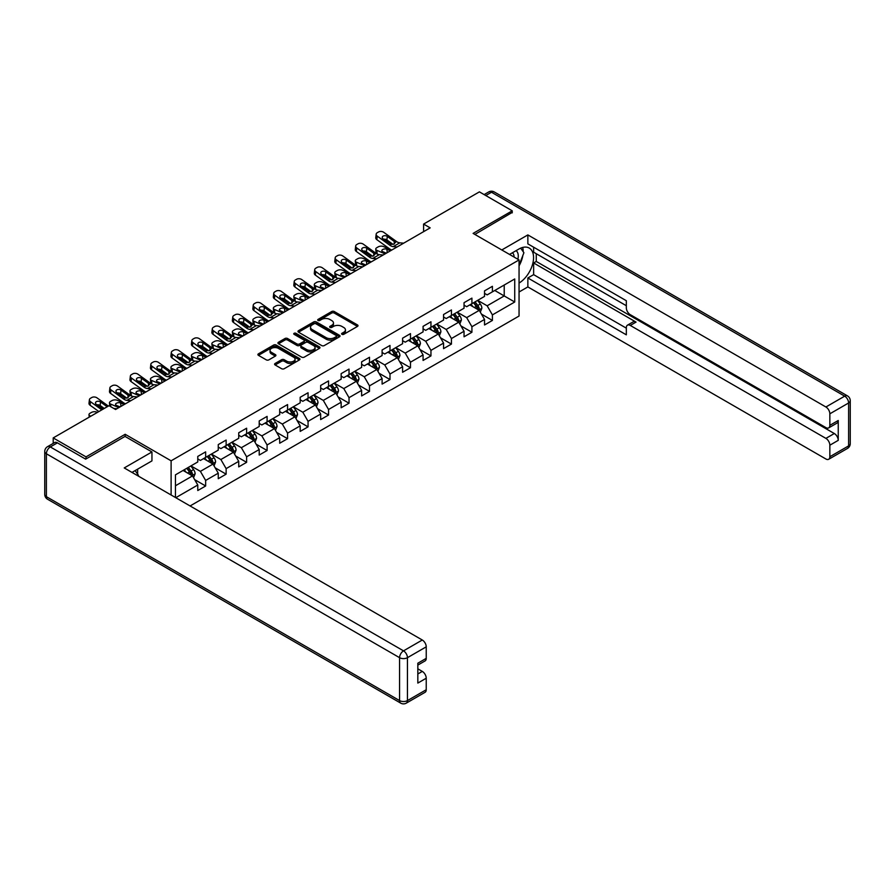 <?xml version="1.0" encoding="UTF-8"?>
<svg xmlns="http://www.w3.org/2000/svg" width="895" height="895" viewBox="0 0 895 895"><rect width="100%" height="100%" fill="white"/><g stroke="black" fill="none" stroke-linecap="round" stroke-linejoin="round"><path stroke-width="1.34" d="M341.968 334.316A1.275 0.738 0 0 0 343.781 334.316L357.474 326.418A1.824 1.052 0 0 0 358 325.668A1.824 1.052 0 0 0 357.474 324.93L334.271 311.538A1.824 1.052 0 0 0 331.698 311.538L318.005 319.437A1.275 0.738 0 0 0 319.806 320.477L321.573 319.459A5.829 3.367 0 0 1 329.83 319.459L331.754 320.578A5.829 3.367 0 0 1 333.466 322.95A5.829 3.367 0 0 1 331.754 325.332L329.986 326.362A1.275 0.738 0 0 0 331.788 327.402L333.567 326.373A5.829 3.367 0 0 1 341.812 326.373L343.747 327.492A5.829 3.367 0 0 1 345.448 329.875A5.829 3.367 0 0 1 343.747 332.258L341.968 333.276A1.275 0.738 0 0 0 341.968 334.316L341.968 333.276M275.112 363.471A1.824 1.052 0 0 0 274.586 364.209A1.824 1.052 0 0 0 275.112 364.959L281.623 368.718A1.824 1.052 0 0 0 284.207 368.718L299.411 359.935A1.824 1.052 0 0 0 299.948 359.197A1.824 1.052 0 0 0 299.411 358.447L276.208 345.056A1.824 1.052 0 0 0 273.635 345.056L258.431 353.838A1.824 1.052 0 0 0 257.894 354.577A1.824 1.052 0 0 0 258.431 355.326L266.285 359.857A1.824 1.052 0 0 0 268.869 359.857L275.369 356.098A1.824 1.052 0 0 0 275.906 355.36A1.824 1.052 0 0 0 275.369 354.61L271.476 352.361A4.878 2.819 0 0 1 270.044 350.37A4.878 2.819 0 0 1 273.053 347.775A4.878 2.819 0 0 1 278.367 348.379L293.638 357.206A4.878 2.819 0 0 1 295.07 359.197A4.878 2.819 0 0 1 292.061 361.793A4.878 2.819 0 0 1 286.747 361.177L284.207 359.712A1.824 1.052 0 0 0 281.623 359.712L275.112 363.471L275.112 364.959M125.166 436.48L125.166 434.288L86.032 456.875L53.208 437.923L53.208 443.394M125.166 434.288L171.113 460.813L519.055 259.93L519.055 316.036L190.087 505.955M512.231 212.865L512.231 210.817L473.108 233.405L519.055 259.93M512.231 210.817L479.407 191.866L423.603 224.074L423.603 231.66M53.208 437.923L109.011 405.703L115.578 409.496L430.171 227.867L423.603 224.074M321.708 345.571A1.824 1.052 0 0 0 324.281 345.571L339.496 336.8A1.824 1.052 0 0 0 340.022 336.05A1.824 1.052 0 0 0 339.496 335.312L316.293 321.909A1.824 1.052 0 0 0 313.72 321.909L298.505 330.691A1.824 1.052 0 0 0 297.979 331.441A1.824 1.052 0 0 0 298.505 332.179L321.708 345.571M294.567 334.596A1.275 0.738 0 0 1 295.865 334.775L295.865 333.264L319.448 346.88A1.824 1.052 0 0 1 319.985 347.618A1.824 1.052 0 0 1 319.448 348.368L304.244 357.15A1.824 1.052 0 0 1 301.671 357.15L278.468 343.747L278.468 342.259A1.824 1.052 0 0 0 277.931 343.009A1.824 1.052 0 0 0 278.468 343.747M278.468 342.259L284.979 338.511A1.824 1.052 0 0 1 287.552 338.511L296.961 343.937A1.824 1.052 0 0 0 299.534 343.937L303.853 341.442A1.824 1.052 0 0 0 304.389 340.704A1.824 1.052 0 0 0 303.853 339.955L294.063 334.305A1.275 0.738 0 0 1 295.865 333.264M171.113 495.002L171.113 460.813M194.685 479.653L205.649 485.985L205.649 480.447L218.257 473.175L218.257 478.713L226.133 474.16L226.133 468.622L238.73 461.35L238.73 466.877L246.617 462.335L246.617 456.797L259.214 449.525L259.214 455.052L267.09 450.509L267.09 444.972L279.699 437.7L279.699 443.226L287.575 438.684L287.575 433.146L300.183 425.875L300.183 431.401L308.059 426.859L308.059 421.321L320.667 414.049L320.667 419.576L328.543 415.034L328.543 409.496L341.152 402.224L341.152 407.751L349.028 403.209L349.028 397.671L361.636 390.399L361.636 395.926L369.512 391.383L369.512 385.846L382.109 378.574L382.109 384.1L389.996 379.558L389.996 374.02L402.593 366.749L402.593 372.275L410.469 367.733L410.469 362.195L423.078 354.923L423.078 360.45L430.954 355.908L430.954 350.37L443.562 343.098L443.562 348.625L451.438 344.083L451.438 338.545L464.046 331.262L464.046 336.8L471.922 332.258L471.922 326.72L484.531 319.437L484.531 324.974L492.407 320.432L492.407 314.895L514.726 302.007L514.726 278.96L504.221 285.024L504.221 295.943L514.726 302.007M205.649 485.985L197.773 490.538L197.773 485L175.778 497.698M175.454 497.508L175.454 474.842L197.773 461.954L197.773 456.416L205.649 451.874L205.649 457.401L218.257 450.129L218.257 444.591L226.133 440.049L226.133 445.576L238.73 438.304L238.73 432.766L246.617 428.224L246.617 433.751L259.214 426.479L259.214 420.941L267.09 416.399L267.09 421.925L279.699 414.653L279.699 409.116L287.575 404.574L287.575 410.1L300.183 402.828L300.183 397.29L308.059 392.748L308.059 398.275L320.667 391.003L320.667 385.465L328.543 380.923L328.543 386.45L341.152 379.178L341.152 373.64L349.028 369.098L349.028 374.625L361.636 367.353L361.636 361.815L369.512 357.273L369.512 362.799L382.109 355.528L382.109 349.99L389.996 345.448L389.996 350.974L402.593 343.702L402.593 338.165L410.469 333.611L410.469 339.149L423.078 331.877L423.078 326.339L430.954 321.786L430.954 327.324L443.562 320.052L443.562 314.514L451.438 309.961L451.438 315.499L464.046 308.227L464.046 302.689L471.922 298.136L471.922 303.673L484.531 296.402L484.531 290.864L492.407 286.31L492.407 291.848L514.726 278.96M203.545 458.62L212.999 464.08L200.391 471.352L190.937 465.892M197.773 458.922L200.391 460.433L205.649 457.401M200.391 471.352L205.649 480.447M212.999 464.08L218.257 473.175M224.03 446.795L233.483 452.255L220.875 459.527L211.421 454.067M218.257 447.097L220.875 448.608L226.133 445.576M220.875 459.527L226.133 468.622M233.483 452.255L238.73 461.35M244.514 434.97L253.967 440.429L241.359 447.701L231.906 442.242M238.73 435.272L241.359 436.782L246.617 433.751M241.359 447.701L246.617 456.797M253.967 440.429L259.214 449.525M264.998 423.145L274.452 428.604L261.843 435.876L252.39 430.417M259.214 423.447L261.843 424.957L267.09 421.925M261.843 435.876L267.09 444.972M274.452 428.604L279.699 437.7M285.471 411.32L294.936 416.779L282.328 424.051L272.874 418.591M279.699 411.622L282.328 413.132L287.575 410.1M282.328 424.051L287.575 433.146M294.936 416.779L300.183 425.875M305.956 399.494L315.409 404.954L302.812 412.226L293.359 406.766M300.183 399.796L302.812 401.307L308.059 398.275M302.812 412.226L308.059 421.321M315.409 404.954L320.667 414.049M326.44 387.669L335.893 393.129L323.296 400.401L313.843 394.941M320.667 387.971L323.296 389.482L328.543 386.45M323.296 400.401L328.543 409.496M335.893 393.129L341.152 402.224M346.924 375.844L356.378 381.304L343.769 388.575L334.316 383.116M341.152 376.146L343.769 377.656L349.028 374.625M343.769 388.575L349.028 397.671M356.378 381.304L361.636 390.399M367.409 364.019L376.862 369.467L364.254 376.75L354.8 371.291M361.636 364.321L364.254 365.831L369.512 362.799M364.254 376.75L369.512 385.846M376.862 369.467L382.109 378.574M387.893 352.194L397.346 357.642L384.738 364.925L375.285 359.466M382.109 352.496L384.738 354.006L389.996 350.974M384.738 364.925L389.996 374.02M397.346 357.642L402.593 366.749M408.377 340.368L417.831 345.817L405.222 353.1L395.769 347.64M402.593 340.671L405.222 342.181L410.469 339.149M405.222 353.1L410.469 362.195M417.831 345.817L423.078 354.923M428.85 328.543L438.304 333.992L425.707 341.275L416.253 335.815M423.078 328.845L425.707 330.356L430.954 327.324M425.707 341.275L430.954 350.37M438.304 333.992L443.562 343.098M449.335 316.707L458.788 322.166L446.191 329.45L436.738 323.99M443.562 317.02L446.191 318.531L451.438 315.499M446.191 329.45L451.438 338.545M458.788 322.166L464.046 331.262M469.819 304.882L479.272 310.341L466.664 317.624L457.211 312.165M464.046 305.195L466.664 306.705L471.922 303.673M466.664 317.624L471.922 326.72M479.272 310.341L484.531 319.437M494.767 290.483L504.221 295.943L487.148 305.799L477.695 300.34M484.531 293.37L487.148 294.88L492.407 291.848M487.148 305.799L492.407 314.895M86.032 456.875L86.032 458.922M175.454 485.761L192.514 475.905L183.061 470.446M192.514 475.905L197.773 485M481.443 314.1L492.407 320.432M460.959 325.925L471.922 332.258M440.474 337.751L451.438 344.083M419.99 349.576L430.954 355.908M399.506 361.401L410.469 367.733M379.032 373.226L389.996 379.558M358.548 385.051L369.512 391.383M338.064 396.877L349.028 403.209M317.58 408.702L328.543 415.034M297.095 420.527L308.059 426.859M276.611 432.352L287.575 438.684M256.127 444.177L267.09 450.509M235.653 456.002L246.617 462.335M215.169 467.828L226.133 474.16M342.483 334.506L343.747 333.768A5.829 3.367 0 0 0 345.448 331.396L345.448 329.875M333.466 322.95L333.466 324.471A5.829 3.367 0 0 1 331.754 326.854L330.501 327.581M357.441 326.429L334.271 313.049A1.824 1.052 0 0 0 331.698 313.049L318.508 320.656M339.496 335.312L339.496 336.8L316.293 323.431A1.824 1.052 0 0 0 313.72 323.431L298.527 332.19M336.274 336.576A1.275 0.738 0 0 0 336.274 335.536L315.901 323.777A1.275 0.738 0 0 0 314.1 323.777L312.232 324.851A5.829 3.367 0 0 0 310.52 327.234A5.829 3.367 0 0 0 312.232 329.617L326.149 337.65A5.829 3.367 0 0 0 334.406 337.65L336.274 336.576L336.274 338.086A1.275 0.738 0 0 0 336.643 337.572L336.643 336.05M310.52 327.234L310.52 328.745A5.829 3.367 0 0 0 312.232 331.128L312.232 329.617M336.274 338.086L334.406 339.171A5.829 3.367 0 0 1 326.149 339.171L312.232 331.128M278.49 343.769L284.979 340.022L284.979 338.511M304.389 340.704L304.389 342.214A1.824 1.052 0 0 1 303.853 342.964L299.534 345.459A1.824 1.052 0 0 1 296.961 345.459L287.552 340.022A1.824 1.052 0 0 0 284.979 340.022M295.865 334.775L319.425 348.379M306.728 349.576A4.878 2.819 0 0 0 312.042 350.18A4.878 2.819 0 0 0 315.051 347.584A4.878 2.819 0 0 0 313.619 345.593L308.238 342.483A1.824 1.052 0 0 0 305.665 342.483L301.346 344.978A1.824 1.052 0 0 0 300.809 345.727A1.824 1.052 0 0 0 301.346 346.466L306.728 349.576L306.728 351.086A4.878 2.819 0 0 0 312.042 351.701A4.878 2.819 0 0 0 315.051 349.095L315.051 347.584M300.809 345.727L300.809 347.238A1.824 1.052 0 0 0 301.346 347.987L301.346 346.466M306.728 351.086L301.346 347.987M295.07 359.197L295.07 360.707A4.878 2.819 0 0 1 292.061 363.303A4.878 2.819 0 0 1 286.747 362.699L284.207 361.233A1.824 1.052 0 0 0 281.623 361.233L275.145 364.97M270.044 350.37L270.044 351.892A4.878 2.819 0 0 0 271.476 353.883L271.476 352.361M275.347 356.12L271.476 353.883M299.389 359.947L276.208 346.566A1.824 1.052 0 0 0 273.635 346.566L258.454 355.337L258.431 353.838M480.313 312.142L481.868 308.204A4.923 2.842 -120 0 0 480.302 304.02L477.594 300.396M397.1 246.953L393.196 246.628A9.286 5.359 60 0 1 389.795 245.208L377.22 236.112L376.817 239.636L389.392 248.732A13.928 8.044 60 0 0 391.686 250.085L383.384 246.517A3.714 1.857 -5.9 0 0 378.149 246.908L376.84 247.669A3.714 1.857 -5.9 0 0 375.743 249.168A3.714 1.857 -5.9 0 0 376.817 250.309L377.198 254.046M472.873 306.649L471.027 304.188M385.107 253.889L376.817 250.309M473.522 302.745L476.229 306.37A4.923 2.842 60 0 1 477.639 309.323C478.377 310.319 478.903 310.017 479.217 308.417A4.923 2.842 -120 0 0 477.807 305.452L475.1 301.839M473.869 302.555L476.867 306.56A2.506 1.443 60 0 1 477.326 307.321L479.217 308.417M390.488 250.779L386.886 249.224A2.976 1.488 174.1 0 0 382.702 249.537A2.976 1.488 174.1 0 0 381.829 250.745A2.976 1.488 174.1 0 0 382.691 251.652L386.282 253.207M376.258 253.498A3.714 1.857 174.1 0 1 376.157 253.173L375.743 249.168M386.618 253.016A2.976 1.488 -5.9 0 0 385.644 252.927M403.667 243.172L399.763 242.836A9.286 5.359 60 0 1 396.362 241.415L383.787 232.331A3.714 2.394 6.7 0 0 378.563 231.962L377.242 232.711A3.714 2.394 6.7 0 0 376.168 234.166A3.714 2.394 6.7 0 0 377.22 236.112M394.315 243.966L394.214 241.404L394.952 242.232L394.225 244.022L391.216 244.391L383.094 238.831A2.976 1.913 -173.3 0 1 382.243 237.264A2.976 1.913 -173.3 0 1 383.116 236.101A2.976 1.913 -173.3 0 1 387.3 236.403L386.886 239.927L393.129 244.436M386.886 239.927A2.976 1.913 6.7 0 0 383.709 239.267M376.817 239.636A3.714 2.394 -173.3 0 1 375.755 237.69L376.168 234.166M394.214 241.404L387.3 236.403M396.362 241.415L395.098 242.769M517.858 259.248A12.071 6.97 120 0 0 516.079 250.667M514.021 257.022A8.268 4.766 120 0 0 512.309 252.871A8.268 4.766 120 0 0 512.287 252.849M520.689 248.139L523.911 252.737L519.055 265.244M135.123 470.602L138.423 475.301L138.154 475.972M509.535 254.437L518.798 249.09A20.887 12.06 120 0 1 529.236 248.06A20.887 12.06 120 0 1 532.491 264.629A20.887 12.06 120 0 1 519.055 283.055M519.055 292.005L527.86 286.926L527.86 277.976L626.332 334.831L626.332 327.704A5.571 3.211 -120 0 1 627.484 325.153A5.571 3.211 -120 0 1 630.27 325.433L825.906 438.382L834.308 433.527A5.571 3.211 60 0 1 838.246 440.351L838.246 420.493A5.571 3.211 60 0 1 837.093 423.044L828.692 427.888A5.571 3.211 -120 0 0 829.844 425.338L829.844 413.814A5.571 3.211 -120 0 0 825.906 406.99L844.679 396.161L491.489 192.246L485.772 195.535M536.262 253.721L536.262 261.452L533.633 262.962L533.633 274.642L527.86 277.976M533.633 247.199L533.633 252.2L626.332 305.721M828.692 427.888A5.571 3.211 -120 0 1 825.906 427.62L630.27 314.671A5.571 3.211 -120 0 1 626.332 307.846L626.332 300.72L527.86 243.865L527.86 234.915L825.906 406.99M501.793 249.962L527.86 234.915M527.86 286.926L825.906 459.001A5.571 3.211 -120 0 0 828.692 459.269A5.571 3.211 -120 0 0 829.844 456.73L829.844 445.207A5.571 3.211 -120 0 0 825.906 438.382M512.231 212.406L474.876 234.423M533.633 262.962L636.043 322.099L630.27 325.433M536.262 261.452L834.308 433.527M533.633 274.642L626.332 328.163M627.484 325.153L633.257 321.82A5.571 3.211 60 0 1 636.043 322.099M519.055 265.86A20.887 12.06 120 0 0 522.859 255.455M523.195 251.719A20.887 12.06 120 0 0 522.68 247.456M57.414 442.846L50.321 446.941A5.571 3.211 -120 0 0 47.536 446.672L54.629 442.577A5.571 3.211 60 0 1 57.414 442.846L85.64 459.146L125.031 436.413L151.949 451.953L151.949 460.891L133.299 471.654A20.887 12.06 120 0 0 132.046 472.448M151.949 451.953L124.237 467.94L422.295 640.014A5.571 3.211 60 0 1 426.233 646.839L426.233 658.362A5.571 3.211 60 0 1 425.08 660.913L417.831 665.097M137.64 474.182L137.64 469.159M417.831 673.98L422.295 671.407A5.571 3.211 60 0 1 426.233 678.231L426.233 689.743A5.571 3.211 60 0 1 425.08 692.294L406.296 703.134A5.571 3.211 -120 0 0 407.449 700.584L426.233 689.743M426.233 658.362L417.831 663.217L417.831 683.075L426.233 678.231M422.295 671.407L417.831 668.822M459.829 323.968L461.395 320.03A4.923 2.842 -120 0 0 459.817 315.845L457.11 312.221M376.627 258.778L372.712 258.454A9.286 5.359 60 0 1 369.311 257.033L356.747 247.937L356.333 251.461L368.908 260.557A13.928 8.044 60 0 0 371.212 261.911L362.9 258.342A3.714 1.857 -5.9 0 0 357.664 258.733L356.355 259.494A3.714 1.857 -5.9 0 0 355.259 261.004A3.714 1.857 -5.9 0 0 356.333 262.134L356.713 265.871M452.389 318.475L450.543 316.013M364.623 265.714L356.333 262.134M453.038 314.57L455.745 318.195A4.923 2.842 60 0 1 457.155 321.148C457.893 322.144 458.419 321.842 458.732 320.242A4.923 2.842 -120 0 0 457.323 317.277L454.615 313.664M453.385 314.38L456.394 318.385A2.506 1.443 60 0 1 456.842 319.157L458.732 320.242M370.004 262.604L366.402 261.049A2.976 1.488 174.1 0 0 362.218 261.362A2.976 1.488 174.1 0 0 361.345 262.571A2.976 1.488 174.1 0 0 362.206 263.477L365.809 265.032M355.774 265.323A3.714 1.857 174.1 0 1 355.673 264.998L355.259 261.004M366.133 264.842A2.976 1.488 -5.9 0 0 365.16 264.752M439.344 335.793L440.911 331.855A4.923 2.842 -120 0 0 439.333 327.671L436.626 324.046M356.143 270.614L352.227 270.279A9.286 5.359 60 0 1 348.837 268.858L336.263 259.763L335.849 263.287L348.423 272.382A13.928 8.044 60 0 0 350.728 273.736L342.416 270.167A3.714 1.857 -5.9 0 0 337.18 270.558L335.871 271.319A3.714 1.857 -5.9 0 0 334.786 272.83A3.714 1.857 -5.9 0 0 335.849 273.959L336.229 277.696M431.905 330.3L430.059 327.839M344.139 277.539L335.849 273.959M432.553 326.395L435.272 330.02A4.923 2.842 60 0 1 436.682 332.974C437.42 333.969 437.946 333.667 438.248 332.067A4.923 2.842 -120 0 0 436.838 329.114L434.131 325.489M432.9 326.205L435.91 330.21A2.506 1.443 60 0 1 436.357 330.982L438.248 332.067M349.52 274.429L345.917 272.874A2.976 1.488 174.1 0 0 341.733 273.188A2.976 1.488 174.1 0 0 340.861 274.396A2.976 1.488 174.1 0 0 341.722 275.302L345.325 276.857M335.289 277.148A3.714 1.857 174.1 0 1 335.189 276.823L334.786 272.83M345.649 276.667A2.976 1.488 -5.9 0 0 344.676 276.577M383.183 254.997L379.279 254.661A9.286 5.359 60 0 1 375.878 253.24L363.303 244.156A3.714 2.394 6.7 0 0 358.078 243.787L356.758 244.536A3.714 2.394 6.7 0 0 355.684 245.991A3.714 2.394 6.7 0 0 356.747 247.937M373.841 255.791L373.73 253.229L374.468 254.057L373.741 255.847L370.731 256.216L362.609 250.656A2.976 1.913 -173.3 0 1 361.759 249.09A2.976 1.913 -173.3 0 1 362.632 247.926A2.976 1.913 -173.3 0 1 366.816 248.228L366.402 251.752L372.644 256.261M366.402 251.752A2.976 1.913 6.7 0 0 363.225 251.092M356.333 251.461A3.714 2.394 -173.3 0 1 355.27 249.515L355.684 245.991M373.73 253.229L366.816 248.228M375.878 253.24L374.613 254.594M362.71 266.822L358.794 266.486A9.286 5.359 60 0 1 355.393 265.065L342.83 255.981A3.714 2.394 6.7 0 0 337.594 255.612L336.285 256.362A3.714 2.394 6.7 0 0 335.2 257.816A3.714 2.394 6.7 0 0 336.263 259.763M353.357 267.616L353.245 265.054L353.984 265.882L353.256 267.672L350.247 268.041L342.136 262.481A2.976 1.913 -173.3 0 1 341.286 260.915A2.976 1.913 -173.3 0 1 342.147 259.751A2.976 1.913 -173.3 0 1 346.331 260.053L345.917 263.577L352.16 268.086M345.917 263.577A2.976 1.913 6.7 0 0 342.74 262.917M335.849 263.287A3.714 2.394 -173.3 0 1 334.786 261.34L335.2 257.816M353.245 265.054L346.331 260.053M355.393 265.065L354.129 266.419M418.86 347.618L420.426 343.68A4.923 2.842 -120 0 0 418.86 339.496L416.141 335.871M330.221 285.572L321.931 281.992A3.714 1.857 -5.9 0 0 316.696 282.384L315.387 283.144A3.714 1.857 -5.9 0 0 314.302 284.655A3.714 1.857 -5.9 0 0 315.364 285.785L315.756 289.521M411.42 342.125L409.586 339.664M323.654 289.365L315.364 285.785M412.08 338.22L414.788 341.845A4.923 2.842 60 0 1 416.197 344.799C416.936 345.794 417.462 345.492 417.764 343.893A4.923 2.842 -120 0 0 416.365 340.939L413.647 337.314M412.416 338.03L415.425 342.047A2.506 1.443 60 0 1 415.884 342.807L417.764 343.893M329.036 286.255L325.444 284.699A2.976 1.488 174.1 0 0 321.249 285.013A2.976 1.488 174.1 0 0 320.388 286.221A2.976 1.488 174.1 0 0 321.238 287.127L324.84 288.682M314.805 288.973A3.714 1.857 174.1 0 1 314.704 288.649L314.302 284.655M325.165 288.492A2.976 1.488 -5.9 0 0 324.191 288.403M398.376 359.443L399.942 355.505A4.923 2.842 -120 0 0 398.376 351.321L395.657 347.696M309.737 297.397L301.447 293.817A3.714 1.857 -5.9 0 0 296.223 294.209L294.902 294.97A3.714 1.857 -5.9 0 0 293.817 296.48A3.714 1.857 -5.9 0 0 294.88 297.61L295.272 301.346M390.936 353.95L389.101 351.489M303.17 301.19L294.88 297.61M391.596 350.057L394.303 353.67A4.923 2.842 60 0 1 395.713 356.624C396.451 357.62 396.977 357.318 397.29 355.718A4.923 2.842 -120 0 0 395.881 352.764L393.173 349.139M391.932 349.856L394.941 353.872A2.506 1.443 60 0 1 395.4 354.633L397.29 355.718M308.562 298.08L304.96 296.525A2.976 1.488 174.1 0 0 300.776 296.838A2.976 1.488 174.1 0 0 299.903 298.046A2.976 1.488 174.1 0 0 300.754 298.952L304.356 300.507M294.321 300.809A3.714 1.857 174.1 0 1 294.231 300.474L293.817 296.48M304.68 300.317A2.976 1.488 -5.9 0 0 303.707 300.228M377.903 371.268L379.458 367.33A4.923 2.842 -120 0 0 377.891 363.146L375.184 359.533M294.69 306.09L290.786 305.754A9.286 5.359 60 0 1 287.384 304.334L274.81 295.249L274.396 298.762L286.971 307.858A13.928 8.044 60 0 0 289.275 309.211L280.963 305.642A3.714 1.857 -5.9 0 0 275.738 306.034L274.418 306.795A3.714 1.857 -5.9 0 0 273.333 308.305A3.714 1.857 -5.9 0 0 274.396 309.435L274.787 313.172M370.452 365.775L368.617 363.314M282.697 313.015L274.396 309.435M371.112 361.882L373.819 365.496A4.923 2.842 60 0 1 375.229 368.449C375.967 369.445 376.493 369.143 376.806 367.543A4.923 2.842 -120 0 0 375.397 364.589L372.689 360.965M371.447 361.681L374.457 365.697A2.506 1.443 60 0 1 374.915 366.458L376.806 367.543M288.078 309.905L284.476 308.35A2.976 1.488 174.1 0 0 280.292 308.663A2.976 1.488 174.1 0 0 279.419 309.871A2.976 1.488 174.1 0 0 280.269 310.778L283.872 312.333M273.836 312.635A3.714 1.857 174.1 0 1 273.747 312.299L273.333 308.305M284.196 312.142A2.976 1.488 -5.9 0 0 283.223 312.053M335.659 282.44L331.743 282.104A9.286 5.359 60 0 1 328.353 280.683L315.778 271.588L315.364 275.112A3.714 2.394 -173.3 0 1 314.302 273.165L314.716 269.641A3.714 2.394 6.7 0 0 315.778 271.588M330.244 285.561A13.928 8.044 60 0 1 327.939 284.207L315.364 275.112M342.226 278.647L338.31 278.311A9.286 5.359 60 0 1 334.92 276.891L322.345 267.806A3.714 2.394 6.7 0 0 317.11 267.437L315.801 268.187A3.714 2.394 6.7 0 0 314.716 269.641M332.873 279.441L332.761 276.879L333.499 277.707L332.772 279.497L329.763 279.866L321.652 274.306A2.976 1.913 -173.3 0 1 320.802 272.74A2.976 1.913 -173.3 0 1 321.663 271.577A2.976 1.913 -173.3 0 1 325.847 271.879L325.444 275.403L331.676 279.911M325.444 275.403A2.976 1.913 6.7 0 0 322.267 274.743M332.761 276.879L325.847 271.879M334.92 276.891L333.645 278.244M315.174 294.265L311.259 293.929A9.286 5.359 60 0 1 307.869 292.508L295.294 283.413L294.88 286.937A3.714 2.394 -173.3 0 1 293.817 284.99L294.231 281.466A3.714 2.394 6.7 0 0 295.294 283.413M309.759 297.386A13.928 8.044 60 0 1 307.455 296.032L294.88 286.937M321.741 290.472L317.826 290.137A9.286 5.359 60 0 1 314.436 288.716L301.861 279.632A3.714 2.394 6.7 0 0 296.625 279.262L295.316 280.023A3.714 2.394 6.7 0 0 294.231 281.466M312.389 291.267L312.288 288.705L313.015 289.532L312.299 291.322L309.278 291.692L301.167 286.131A2.976 1.913 -173.3 0 1 300.317 284.565A2.976 1.913 -173.3 0 1 301.179 283.402A2.976 1.913 -173.3 0 1 305.363 283.704L304.96 287.228L311.192 291.736M304.96 287.228A2.976 1.913 6.7 0 0 301.783 286.568M312.288 288.705L305.363 283.704M314.436 288.716L313.161 290.069M301.257 302.297L297.341 301.962A9.286 5.359 60 0 1 293.952 300.541L281.377 291.457A3.714 2.394 6.7 0 0 276.141 291.088L274.832 291.848A3.714 2.394 6.7 0 0 273.747 293.291A3.714 2.394 6.7 0 0 274.81 295.249M291.904 303.092L291.804 300.53L292.531 301.358L291.815 303.148L288.794 303.517L280.683 297.957A2.976 1.913 -173.3 0 1 279.833 296.39A2.976 1.913 -173.3 0 1 280.706 295.238A2.976 1.913 -173.3 0 1 284.89 295.529L284.476 299.053L290.707 303.562M284.476 299.053A2.976 1.913 6.7 0 0 281.298 298.393M274.396 298.762A3.714 2.394 -173.3 0 1 273.333 296.816L273.747 293.291M291.804 300.53L284.89 295.529M293.952 300.541L292.676 301.895M357.418 383.094L358.973 379.156A4.923 2.842 -120 0 0 357.407 374.971L354.7 371.358M274.206 317.915L270.301 317.58A9.286 5.359 60 0 1 266.9 316.159L254.325 307.075L253.923 310.587L266.486 319.683A13.928 8.044 60 0 0 268.791 321.036L260.479 317.468A3.714 1.857 -5.9 0 0 255.254 317.859L253.934 318.62A3.714 1.857 -5.9 0 0 252.849 320.13A3.714 1.857 -5.9 0 0 253.923 321.26L254.303 324.997M349.979 377.6L348.133 375.139M262.213 324.84L253.923 321.26M350.627 373.707L353.335 377.321A4.923 2.842 60 0 1 354.744 380.274C355.483 381.27 356.009 380.968 356.322 379.368A4.923 2.842 -120 0 0 354.912 376.415L352.205 372.79M350.974 373.506L353.972 377.522A2.506 1.443 60 0 1 354.431 378.283L356.322 379.368M267.594 321.73L263.991 320.175A2.976 1.488 174.1 0 0 259.807 320.488A2.976 1.488 174.1 0 0 258.935 321.697A2.976 1.488 174.1 0 0 259.785 322.603L263.387 324.158M253.363 324.46A3.714 1.857 174.1 0 1 253.263 324.124L252.849 320.13M263.712 323.968A2.976 1.488 -5.9 0 0 262.75 323.878M280.773 314.123L276.857 313.787A9.286 5.359 60 0 1 273.467 312.377L260.892 303.282A3.714 2.394 6.7 0 0 255.668 302.913L254.348 303.673A3.714 2.394 6.7 0 0 253.263 305.128A3.714 2.394 6.7 0 0 254.325 307.075M271.42 314.917L271.319 312.355L272.058 313.194L271.33 314.973L268.321 315.342L260.199 309.782A2.976 1.913 -173.3 0 1 259.349 308.216A2.976 1.913 -173.3 0 1 260.221 307.063A2.976 1.913 -173.3 0 1 264.405 307.354L263.991 310.878L270.234 315.387M263.991 310.878A2.976 1.913 6.7 0 0 260.814 310.218M253.923 310.587A3.714 2.394 -173.3 0 1 252.86 308.641L253.263 305.128M271.319 312.355L264.405 307.354M273.467 312.377L272.192 313.72M336.934 394.919L338.5 390.981A4.923 2.842 -120 0 0 336.923 386.797L334.215 383.183M253.721 329.74L249.817 329.405A9.286 5.359 60 0 1 246.416 327.984L233.852 318.9L233.438 322.413L246.013 331.508A13.928 8.044 60 0 0 248.307 332.862L240.005 329.293A3.714 1.857 -5.9 0 0 234.77 329.684L233.461 330.445A3.714 1.857 -5.9 0 0 232.364 331.956A3.714 1.857 -5.9 0 0 233.438 333.085L233.819 336.822M329.494 389.426L327.648 386.964M241.728 336.665L233.438 333.085M330.143 385.532L332.85 389.146A4.923 2.842 60 0 1 334.26 392.111C334.998 393.095 335.524 392.793 335.838 391.193A4.923 2.842 -120 0 0 334.428 388.24L331.721 384.615M330.49 385.331L333.499 389.347A2.506 1.443 60 0 1 333.947 390.108L335.838 391.193M247.109 333.555L243.507 332A2.976 1.488 174.1 0 0 239.323 332.313A2.976 1.488 174.1 0 0 238.45 333.522A2.976 1.488 174.1 0 0 239.312 334.428L242.903 335.983M232.879 336.285A3.714 1.857 174.1 0 1 232.778 335.949L232.364 331.956M243.239 335.793A2.976 1.488 -5.9 0 0 242.265 335.703M260.288 325.948L256.384 325.612A9.286 5.359 60 0 1 252.983 324.203L240.408 315.107A3.714 2.394 6.7 0 0 235.184 314.738L233.863 315.499A3.714 2.394 6.7 0 0 232.79 316.953A3.714 2.394 6.7 0 0 233.852 318.9M250.947 326.742L250.835 324.18L251.573 325.019L250.846 326.809L247.837 327.167L239.715 321.607A2.976 1.913 -173.3 0 1 238.864 320.052A2.976 1.913 -173.3 0 1 239.737 318.889A2.976 1.913 -173.3 0 1 243.921 319.179L243.507 322.703L249.75 327.212M243.507 322.703A2.976 1.913 6.7 0 0 240.33 322.043M233.438 322.413A3.714 2.394 -173.3 0 1 232.376 320.466L232.79 316.953M250.835 324.18L243.921 319.179M252.983 324.203L251.719 325.545M316.45 406.744L318.016 402.806A4.923 2.842 -120 0 0 316.438 398.622L313.731 395.008M233.248 341.566L229.333 341.23A9.286 5.359 60 0 1 225.943 339.809L213.368 330.725L212.954 334.238L225.529 343.333A13.928 8.044 60 0 0 227.833 344.687L219.521 341.118A3.714 1.857 -5.9 0 0 214.285 341.521L212.976 342.27A3.714 1.857 -5.9 0 0 211.88 343.781A3.714 1.857 -5.9 0 0 212.954 344.911L213.334 348.647M309.01 401.251L307.164 398.79M221.244 348.491L212.954 344.911M309.659 397.358L312.377 400.971A4.923 2.842 60 0 1 313.776 403.936C314.525 404.92 315.04 404.618 315.353 403.018A4.923 2.842 -120 0 0 313.944 400.065L311.236 396.44M310.006 397.156L313.015 401.173A2.506 1.443 60 0 1 313.463 401.933L315.353 403.018M226.625 345.38L223.023 343.825A2.976 1.488 174.1 0 0 218.839 344.139A2.976 1.488 174.1 0 0 217.966 345.347A2.976 1.488 174.1 0 0 218.827 346.253L222.43 347.808M212.395 348.11A3.714 1.857 174.1 0 1 212.294 347.775L211.88 343.781M222.754 347.618A2.976 1.488 -5.9 0 0 221.781 347.528M239.804 337.773L235.9 337.437A9.286 5.359 60 0 1 232.499 336.028L219.924 326.932A3.714 2.394 6.7 0 0 214.699 326.563L213.39 327.324A3.714 2.394 6.7 0 0 212.305 328.778A3.714 2.394 6.7 0 0 213.368 330.725M230.462 338.567L230.351 336.005L231.089 336.844L230.362 338.634L227.352 338.992L219.23 333.432A2.976 1.913 -173.3 0 1 218.38 331.877A2.976 1.913 -173.3 0 1 219.253 330.714A2.976 1.913 -173.3 0 1 223.437 331.005L223.023 334.529L229.265 339.037M223.023 334.529A2.976 1.913 6.7 0 0 219.846 333.869M212.954 334.238A3.714 2.394 -173.3 0 1 211.891 332.291L212.305 328.778M230.351 336.005L223.437 331.005M232.499 336.028L231.234 337.37M295.965 418.569L297.532 414.642A4.923 2.842 -120 0 0 295.954 410.447L293.247 406.833M207.327 356.523L199.037 352.954A3.714 1.857 -5.9 0 0 193.801 353.346L192.492 354.096A3.714 1.857 -5.9 0 0 191.407 355.606A3.714 1.857 -5.9 0 0 192.47 356.736L192.85 360.472M288.526 413.076L286.68 410.615M200.76 360.316L192.47 356.736M289.175 409.183L291.893 412.796A4.923 2.842 60 0 1 293.303 415.761C294.041 416.746 294.567 416.443 294.869 414.844A4.923 2.842 -120 0 0 293.459 411.89L290.752 408.265M289.521 408.981L292.531 412.998A2.506 1.443 60 0 1 292.989 413.758L294.869 414.844M206.141 357.206L202.538 355.651A2.976 1.488 174.1 0 0 198.354 355.964A2.976 1.488 174.1 0 0 197.482 357.172A2.976 1.488 174.1 0 0 198.343 358.078L201.946 359.633M191.91 359.935A3.714 1.857 174.1 0 1 191.81 359.6L191.407 355.606M202.27 359.443A2.976 1.488 -5.9 0 0 201.297 359.354M212.764 353.391L208.848 353.055A9.286 5.359 60 0 1 205.458 351.634L192.884 342.55L192.47 346.074A3.714 2.394 -173.3 0 1 191.407 344.116L191.821 340.603A3.714 2.394 6.7 0 0 192.884 342.55M207.349 356.512A13.928 8.044 60 0 1 205.044 355.158L192.47 346.074M219.331 349.598L215.415 349.263A9.286 5.359 60 0 1 212.014 347.853L199.451 338.757A3.714 2.394 6.7 0 0 194.215 338.388L192.906 339.149A3.714 2.394 6.7 0 0 191.821 340.603M209.978 350.392L209.866 347.831L210.605 348.67L209.877 350.46L206.868 350.818L198.757 345.257A2.976 1.913 -173.3 0 1 197.907 343.702A2.976 1.913 -173.3 0 1 198.768 342.539A2.976 1.913 -173.3 0 1 202.952 342.83L202.538 346.354L208.781 350.862M202.538 346.354A2.976 1.913 6.7 0 0 199.372 345.705M209.866 347.831L202.952 342.83M212.014 347.853L210.75 349.195M275.481 430.394L277.047 426.467A4.923 2.842 -120 0 0 275.481 422.272L272.762 418.659M186.842 368.348L178.552 364.78A3.714 1.857 -5.9 0 0 173.317 365.171L172.008 365.921A3.714 1.857 -5.9 0 0 170.923 367.431A3.714 1.857 -5.9 0 0 171.985 368.561L172.377 372.298M268.041 424.901L266.207 422.44M180.275 372.141L171.985 368.561M268.701 421.008L271.409 424.622A4.923 2.842 60 0 1 272.818 427.586C273.557 428.571 274.083 428.269 274.396 426.669A4.923 2.842 -120 0 0 272.986 423.715L270.268 420.091M269.037 420.807L272.046 424.823A2.506 1.443 60 0 1 272.505 425.584L274.396 426.669M185.657 369.031L182.065 367.476A2.976 1.488 174.1 0 0 177.87 367.789A2.976 1.488 174.1 0 0 177.009 368.997A2.976 1.488 174.1 0 0 177.859 369.903L181.461 371.459M171.426 371.761A3.714 1.857 174.1 0 1 171.337 371.425L170.923 367.431M181.786 371.268A2.976 1.488 -5.9 0 0 180.812 371.179M192.28 365.216L188.364 364.88A9.286 5.359 60 0 1 184.974 363.459L172.399 354.375L171.985 357.899A3.714 2.394 -173.3 0 1 170.923 355.953L171.337 352.429A3.714 2.394 6.7 0 0 172.399 354.375M186.865 368.337A13.928 8.044 60 0 1 184.56 366.984L171.985 357.899M198.847 361.423L194.931 361.088A9.286 5.359 60 0 1 191.541 359.678L178.966 350.583A3.714 2.394 6.7 0 0 173.731 350.214L172.422 350.974A3.714 2.394 6.7 0 0 171.337 352.429M189.494 362.218L189.382 359.656L190.12 360.495L189.393 362.285L186.384 362.643L178.273 357.083A2.976 1.913 -173.3 0 1 177.423 355.528A2.976 1.913 -173.3 0 1 178.284 354.364A2.976 1.913 -173.3 0 1 182.468 354.655L182.065 358.179L188.297 362.688M182.065 358.179A2.976 1.913 6.7 0 0 178.888 357.53M189.382 359.656L182.468 354.655M191.541 359.678L190.266 361.032M255.008 442.219L256.563 438.293A4.923 2.842 -120 0 0 254.997 434.097L252.289 430.484M171.795 377.041L167.88 376.705A9.286 5.359 60 0 1 164.49 375.285L151.915 366.2L151.501 369.724L164.076 378.809A13.928 8.044 60 0 0 166.38 380.162L158.068 376.605A3.714 1.857 -5.9 0 0 152.844 376.996L151.523 377.746A3.714 1.857 -5.9 0 0 150.438 379.256A3.714 1.857 -5.9 0 0 151.501 380.386L151.893 384.123M247.557 436.726L245.722 434.265M159.791 383.966L151.501 380.386M248.217 432.833L250.924 436.447A4.923 2.842 60 0 1 252.334 439.411C253.072 440.396 253.598 440.094 253.911 438.494A4.923 2.842 -120 0 0 252.502 435.541L249.794 431.916M248.553 432.632L251.562 436.648A2.506 1.443 60 0 1 252.021 437.409L253.911 438.494M165.183 380.856L161.581 379.301A2.976 1.488 174.1 0 0 157.397 379.614A2.976 1.488 174.1 0 0 156.524 380.822A2.976 1.488 174.1 0 0 157.375 381.729L160.977 383.284M150.942 383.586A3.714 1.857 174.1 0 1 150.852 383.25L150.438 379.256M161.301 383.094A2.976 1.488 -5.9 0 0 160.328 383.004M178.362 373.249L174.447 372.913A9.286 5.359 60 0 1 171.057 371.503L158.482 362.408A3.714 2.394 6.7 0 0 153.246 362.039L151.937 362.799A3.714 2.394 6.7 0 0 150.852 364.254A3.714 2.394 6.7 0 0 151.915 366.2M169.01 374.043L168.909 371.481L169.636 372.32L168.92 374.11L165.899 374.468L157.788 368.908A2.976 1.913 -173.3 0 1 156.938 367.353A2.976 1.913 -173.3 0 1 157.8 366.189A2.976 1.913 -173.3 0 1 161.984 366.48L161.581 370.004L167.812 374.513M161.581 370.004A2.976 1.913 6.7 0 0 158.404 369.355M151.501 369.724A3.714 2.394 -173.3 0 1 150.438 367.778L150.852 364.254M168.909 371.481L161.984 366.48M171.057 371.503L169.781 372.857M234.524 454.045L236.079 450.118A4.923 2.842 -120 0 0 234.512 445.923L231.805 442.309M151.311 388.866L147.406 388.531A9.286 5.359 60 0 1 144.005 387.121L131.431 378.026L131.028 381.55L143.592 390.634A13.928 8.044 60 0 0 145.896 391.988L137.584 388.43A3.714 1.857 -5.9 0 0 132.359 388.822L131.039 389.571A3.714 1.857 -5.9 0 0 129.954 391.081A3.714 1.857 -5.9 0 0 131.028 392.211L131.408 395.948M227.073 448.552L225.238 446.102M139.318 395.791L131.028 392.211M227.733 444.658L230.44 448.272A4.923 2.842 60 0 1 231.85 451.237C232.588 452.221 233.114 451.919 233.427 450.319A4.923 2.842 -120 0 0 232.018 447.366L229.31 443.741M228.08 444.457L231.078 448.473A2.506 1.443 60 0 1 231.536 449.234L233.427 450.319M144.699 392.681L141.097 391.126A2.976 1.488 174.1 0 0 136.913 391.439A2.976 1.488 174.1 0 0 136.04 392.648A2.976 1.488 174.1 0 0 136.89 393.554L140.493 395.109M130.457 395.411A3.714 1.857 174.1 0 1 130.368 395.075L129.954 391.081M140.817 394.919A2.976 1.488 -5.9 0 0 139.844 394.829M157.878 385.074L153.962 384.738A9.286 5.359 60 0 1 150.573 383.328L137.998 374.233A3.714 2.394 6.7 0 0 132.762 373.864L131.453 374.625A3.714 2.394 6.7 0 0 130.368 376.079A3.714 2.394 6.7 0 0 131.431 378.026M148.525 385.879L148.425 383.306L149.152 384.145L148.436 385.935L145.426 386.304L137.304 380.733A2.976 1.913 -173.3 0 1 136.454 379.178A2.976 1.913 -173.3 0 1 137.327 378.014A2.976 1.913 -173.3 0 1 141.511 378.305L141.097 381.829L147.339 386.338M141.097 381.829A2.976 1.913 6.7 0 0 137.919 381.18M131.028 381.55A3.714 2.394 -173.3 0 1 129.965 379.603L130.368 376.079M148.425 383.306L141.511 378.305M150.573 383.328L149.297 384.682M214.039 465.87L215.594 461.943A4.923 2.842 -120 0 0 214.028 457.748L211.321 454.134M130.827 400.692L126.922 400.356A9.286 5.359 60 0 1 123.521 398.946L110.946 389.851L110.544 393.375L123.107 402.459A13.928 8.044 60 0 0 125.412 403.813L117.1 400.255A3.714 1.857 -5.9 0 0 111.875 400.647L110.566 401.396A3.714 1.857 -5.9 0 0 109.47 402.907A3.714 1.857 -5.9 0 0 110.544 404.037L110.823 406.755M206.6 460.377L204.754 457.927M118.834 407.617L110.544 404.037M207.248 456.484L209.956 460.097A4.923 2.842 60 0 1 211.365 463.062C212.104 464.046 212.63 463.744 212.943 462.144A4.923 2.842 -120 0 0 211.533 459.191L208.826 455.577M207.595 456.282L210.594 460.298A2.506 1.443 60 0 1 211.052 461.059L212.943 462.144M124.215 404.506L120.612 402.951A2.976 1.488 174.1 0 0 116.428 403.276A2.976 1.488 174.1 0 0 115.556 404.473A2.976 1.488 174.1 0 0 116.406 405.379L120.008 406.934M120.333 406.744A2.976 1.488 -5.9 0 0 119.371 406.654M137.394 396.899L133.489 396.563A9.286 5.359 60 0 1 130.088 395.154L117.513 386.058A3.714 2.394 6.7 0 0 112.289 385.689L110.969 386.45A3.714 2.394 6.7 0 0 109.884 387.904A3.714 2.394 6.7 0 0 110.946 389.851M128.041 397.704L127.94 395.131L128.679 395.97L127.951 397.76L124.942 398.13L116.82 392.558A2.976 1.913 -173.3 0 1 115.97 391.003A2.976 1.913 -173.3 0 1 116.842 389.84A2.976 1.913 -173.3 0 1 121.026 390.13L120.612 393.655L126.855 398.163M120.612 393.655A2.976 1.913 6.7 0 0 117.435 393.006M110.544 393.375A3.714 2.394 -173.3 0 1 109.481 391.428L109.884 387.904M127.94 395.131L121.026 390.13M130.088 395.154L128.813 396.507M193.555 477.695L195.121 473.768A4.923 2.842 -120 0 0 193.544 469.573L190.836 465.959M97.398 412.416L96.626 412.08A3.714 1.857 -5.9 0 0 91.391 412.472L90.082 413.221A3.714 1.857 -5.9 0 0 88.985 414.732A3.714 1.857 -5.9 0 0 90.059 415.862L90.138 416.611M186.115 472.202L184.269 469.752M90.831 416.197L90.059 415.862M186.764 468.309L189.471 471.922A4.923 2.842 60 0 1 190.881 474.887C191.619 475.871 192.145 475.569 192.459 473.97A4.923 2.842 -120 0 0 191.049 471.016L188.342 467.403M187.111 468.107L190.12 472.124A2.506 1.443 60 0 1 190.568 472.884L192.459 473.97M101.806 409.865L90.473 401.676L90.059 405.2A3.714 2.394 -173.3 0 1 88.997 403.253L89.41 399.729A3.714 2.394 6.7 0 0 90.473 401.676M98.864 411.566L90.059 405.2M108.362 406.084L97.029 397.883A3.714 2.394 6.7 0 0 91.805 397.514L90.484 398.275A3.714 2.394 6.7 0 0 89.41 399.729M116.909 408.724L113.777 408.456M102.981 409.183L96.336 404.383A2.976 1.913 -173.3 0 1 95.485 402.828A2.976 1.913 -173.3 0 1 96.358 401.665A2.976 1.913 -173.3 0 1 100.542 401.956L100.128 405.48L104.245 408.456M100.128 405.48A2.976 1.913 6.7 0 0 96.951 404.831M107.187 406.766L100.542 401.956M343.747 333.768L343.747 332.258M329.986 327.402L329.986 326.362M331.754 326.854L331.754 325.332M318.005 320.477L318.005 319.437M331.698 313.049L331.698 311.538M334.271 313.049L334.271 311.538M357.474 326.418L357.474 324.93M298.505 332.179L298.505 330.691M313.72 323.431L313.72 321.909M316.293 323.431L316.293 321.909M326.149 339.171L326.149 337.65M334.406 339.171L334.406 337.65M287.552 340.022L287.552 338.511M296.961 345.459L296.961 343.937M299.534 345.459L299.534 343.937M303.853 342.964L303.853 341.442M319.448 348.368L319.448 346.88M281.623 361.233L281.623 359.712M284.207 361.233L284.207 359.712M286.747 362.699L286.747 361.177M275.369 356.098L275.369 354.61M273.635 346.566L273.635 345.056M276.208 346.566L276.208 345.056M299.411 359.935L299.411 358.447M478.791 310.062L481.846 308.305M477.807 305.452L480.302 304.02M474.305 307.477L476.229 306.37M386.886 249.224L387.244 252.658M391.216 244.391L389.795 245.208M399.763 242.836L393.196 246.628M829.844 425.338L838.246 420.493M838.246 440.351L829.844 445.207M829.844 456.73L848.617 445.889L848.617 402.974L829.844 413.814M848.617 445.889A5.571 3.211 60 0 1 847.464 448.44A5.571 5.571 0 0 0 850.25 443.607A5.571 3.211 180 0 1 848.617 445.889M848.617 402.974A5.571 3.211 0 0 0 850.25 400.703A5.571 5.571 0 0 0 847.464 395.881A5.571 3.211 -60 0 0 844.679 396.161A5.571 3.211 60 0 1 848.617 402.974M484.139 194.595L488.704 191.966A5.571 3.211 60 0 1 491.489 192.246A5.571 3.211 -60 0 1 494.275 191.966L847.464 395.881M47.536 446.672A5.571 5.571 0 0 0 44.75 451.494A5.571 3.211 180 0 0 46.383 453.765A5.571 3.211 -60 0 1 50.321 446.941L403.511 650.855A5.571 3.211 -60 0 0 399.573 657.68L46.383 453.765L46.383 496.669L399.573 700.584L399.573 657.68A5.571 3.211 -0 0 0 407.449 657.68L407.449 700.584A5.571 3.211 180 0 1 399.573 700.584A5.571 3.211 -60 0 0 400.725 703.134A5.571 5.571 0 0 0 406.296 703.134M426.233 646.839L407.449 657.68A5.571 3.211 -120 0 0 403.511 650.855L422.295 640.014M47.536 499.22A5.571 3.211 -60 0 1 46.383 496.669A5.571 3.211 -0 0 1 44.75 494.398A5.571 5.571 0 0 0 47.536 499.22L400.725 703.134M458.307 321.887L461.361 320.13M457.323 317.277L459.817 315.845M453.821 319.302L455.745 318.195M366.402 261.049L366.76 264.484M437.823 333.712L440.877 331.956M436.838 329.114L439.333 327.671M433.348 331.128L435.272 330.02M345.917 272.874L346.275 276.309M370.731 256.216L369.311 257.033M379.279 254.661L372.712 258.454M350.247 268.041L348.837 268.858M358.794 266.486L352.227 270.279M417.339 345.537L420.393 343.781M416.365 340.939L418.86 339.496M412.863 342.953L414.788 341.845M325.444 284.699L325.791 288.134M396.854 357.362L399.908 355.606M395.881 352.764L398.376 351.321M392.379 354.778L394.303 353.67M304.96 296.525L305.307 299.959M376.37 369.187L379.424 367.431M375.397 364.589L377.891 363.146M371.895 366.603L373.819 365.496M284.476 308.35L284.823 311.784M329.763 279.866L328.353 280.683M338.31 278.311L331.743 282.104M309.278 291.692L307.869 292.508M317.826 290.137L311.259 293.929M288.794 303.517L287.384 304.334M297.341 301.962L290.786 305.754M355.897 381.013L358.951 379.256M354.912 376.415L357.407 374.971M351.411 378.428L353.335 377.321M263.991 320.175L264.349 323.61M268.321 315.342L266.9 316.159M276.857 313.787L270.301 317.58M335.412 392.838L338.467 391.081M334.428 388.24L336.923 386.797M330.926 390.254L332.85 389.146M243.507 332L243.865 335.435M247.837 327.167L246.416 327.984M256.384 325.612L249.817 329.405M314.928 404.674L317.982 402.907M313.944 400.065L316.438 398.622M310.442 402.079L312.377 400.971M223.023 343.825L223.381 347.26M227.352 338.992L225.943 339.809M235.9 337.437L229.333 341.23M294.444 416.499L297.498 414.732M293.459 411.89L295.954 410.447M289.969 413.904L291.893 412.796M202.538 355.651L202.897 359.085M206.868 350.818L205.458 351.634M215.415 349.263L208.848 353.055M273.959 428.325L277.014 426.557M272.986 423.715L275.481 422.272M269.484 425.729L271.409 424.622M182.065 367.476L182.412 370.91M186.384 362.643L184.974 363.459M194.931 361.088L188.364 364.88M253.475 440.15L256.529 438.382M252.502 435.541L254.997 434.097M249 437.554L250.924 436.447M161.581 379.301L161.928 382.736M165.899 374.468L164.49 375.285M174.447 372.913L167.88 376.705M233.002 451.975L236.045 450.207M232.018 447.366L234.512 445.923M228.516 449.379L230.44 448.272M141.097 391.126L141.444 394.561M145.426 386.304L144.005 387.121M153.962 384.738L147.406 388.531M212.518 463.8L215.572 462.033M211.533 459.191L214.028 457.748M208.032 461.205L209.956 460.097M120.612 402.951L120.97 406.386M124.942 398.13L123.521 398.946M133.489 396.563L126.922 400.356M192.033 475.625L195.088 473.858M191.049 471.016L193.544 469.573M187.547 473.041L189.471 471.922M828.692 459.269L847.464 448.44M850.25 443.607L850.25 400.703M494.275 191.966A5.571 5.571 0 0 0 488.704 191.966M44.75 451.494L44.75 494.398M109.47 402.907L109.805 406.162M88.985 414.732L89.231 417.126"/></g></svg>

